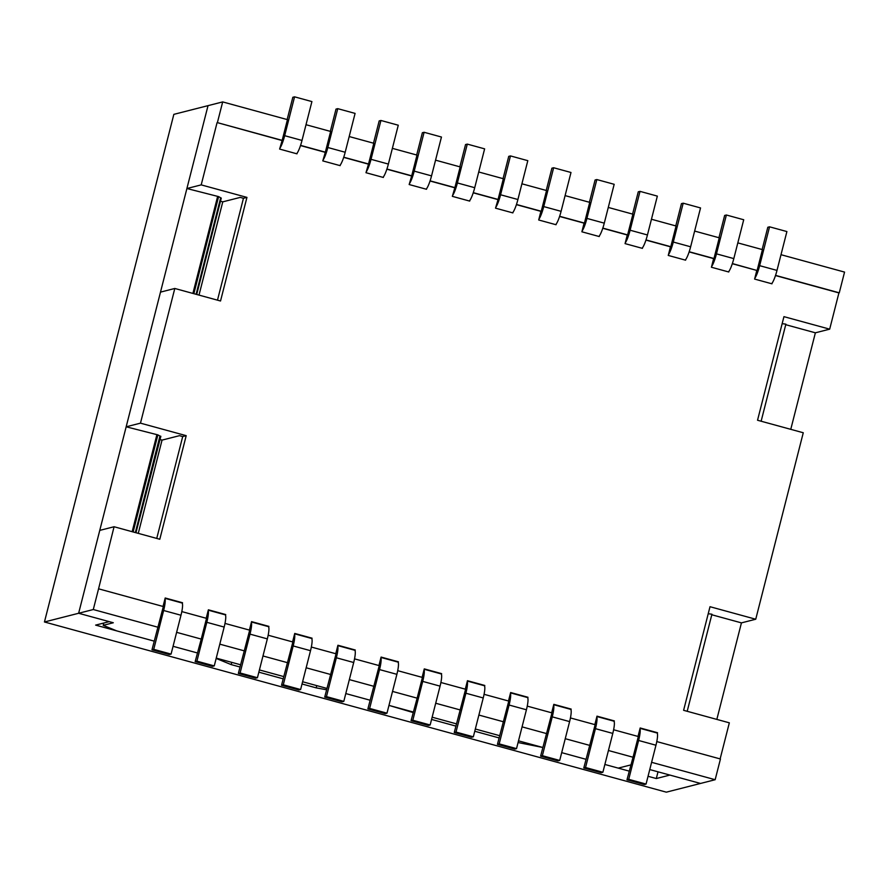 <?xml version="1.0" encoding="UTF-8"?>
<svg xmlns="http://www.w3.org/2000/svg" width="889" height="889" viewBox="0 0 889 889"><rect width="100%" height="100%" fill="white"/><g stroke="black" fill="none" stroke-linecap="round" stroke-linejoin="round"><path stroke-width="1.33" d="M383.515 176.722L383.326 177.456L365.979 172.71L368.535 163.987L343.743 157.209M516.465 204.47L541.257 211.26L546.535 190.535L521.91 183.801M397.705 670.673L422.431 677.44L417.141 698.154L392.527 691.42M775.541 275.379L839.272 292.814L844.55 272.09L780.998 254.698M478.738 171.988L503.352 178.722L498.073 199.447L473.281 192.657M613.61 729.758L638.324 736.525L633.046 757.239L608.432 750.505M158.064 627.256L93.289 609.532L98.568 588.818L163.343 606.542L151.986 649.792L169.332 654.537L171.077 654.093L153.73 649.348L151.986 649.792M516.409 204.648L540.901 211.349L538.701 219.983L556.047 224.728L556.236 223.984M222.683 101.913L287.447 119.637L282.169 140.362L217.394 122.638L222.683 101.913L208.026 105.647L186.901 188.524L218.605 196.613L220.605 197.747M732.314 263.722L756.806 270.434L754.605 279.068L771.952 283.813L772.141 283.069M367.89 708.877L385.237 713.623L386.982 713.178L369.635 708.433L367.89 708.877L379.247 665.628L354.533 658.86M398.25 662.561L398.439 661.827L397.694 662.016M398.439 661.827L381.092 657.082L378.936 665.539M324.718 697.065L342.054 701.81L343.799 701.365L326.452 696.62L324.718 697.065L336.064 653.804L311.35 647.048M355.067 650.748L355.256 650.003L354.511 650.192M355.256 650.003L337.92 645.258L335.764 653.726M281.535 685.241L298.871 689.986L300.615 689.542L283.28 684.797L281.535 685.241L292.881 641.991L268.167 635.224M311.883 638.935L312.072 638.191L311.339 638.38M312.072 638.191L294.737 633.446L292.581 641.902M238.352 673.429L255.688 678.174L257.432 677.729L240.097 672.984L238.352 673.429L249.698 630.168L224.984 623.411M268.711 627.112L268.9 626.378L268.156 626.567M268.9 626.378L251.554 621.633L249.398 630.09M225.528 615.299L225.717 614.555L224.973 614.744M225.717 614.555L208.37 609.81L206.215 618.277M182.345 603.475L182.534 602.742L165.198 597.997L163.031 606.454M182.534 602.742L181.789 602.931M422.119 677.351L424.275 668.895L441.622 673.64L441.433 674.384M440.877 673.829L441.622 673.64M484.061 685.652L484.794 685.463L484.605 686.197M465.303 689.175L467.458 680.707L484.794 685.463M508.486 700.988L510.642 692.531L527.977 697.276L527.788 698.021M527.233 697.465L527.977 697.276M551.658 712.811L553.825 704.344L571.16 709.089L570.971 709.833M570.416 709.278L571.16 709.089M613.599 721.101L614.343 720.912L614.155 721.646M594.841 724.624L596.997 716.167L614.343 720.912M638.024 736.436L640.18 727.98L657.527 732.725L657.338 733.469M656.782 732.914L657.527 732.725M199.003 295.104L222.772 201.847L240.219 197.402L243.453 198.28L217.483 300.16M156.742 538.423L182.712 436.555L179.489 435.666L162.042 440.111L138.273 533.367M103.791 623.033L103.202 625.334L113.314 622.756L78.632 613.266L99.768 530.389L114.07 526.744L98.568 588.818M160.498 436.377L135.961 532.733L160.853 436.288L159.864 436.021M785.732 324.696L815.38 332.808L829.681 329.163L783.942 316.651L757.539 420.241L803.267 432.754L755.739 619.233L741.437 622.878L711.8 614.766M649.759 769.563L700.51 783.453L715.156 779.709L651.604 762.317M162.042 440.111L159.742 439.488M140.473 423.153L126.171 426.798L160.498 292.125L174.8 288.469L140.473 423.153L186.201 435.666L159.798 539.256L114.07 526.744M186.201 435.666L182.712 436.555M133.128 531.966L157.875 434.888L126.171 426.798M720.134 758.906L729.336 722.824L683.608 710.311L710.011 606.709L755.739 619.233M220.472 201.214L222.772 201.847M174.8 288.469L220.528 300.993L246.942 197.391L243.453 198.28M246.942 197.391L201.203 184.879L186.901 188.524M513.053 212.171L512.864 212.904L495.529 208.159L498.073 199.447M473.226 192.824L497.729 199.536M469.87 200.347L469.681 201.092L452.345 196.347L454.89 187.623L430.098 180.845M430.043 181.012L454.546 187.712M426.687 188.535L426.498 189.279L409.162 184.534L411.707 175.811L386.915 169.021M386.859 169.188L411.363 175.9M343.687 157.375L368.179 164.076M340.331 164.898L340.143 165.643L322.796 160.898L325.352 152.175L300.56 145.385M300.504 145.563L324.996 152.263M297.148 153.086L296.959 153.83L279.624 149.074L282.169 140.362M217.394 122.638L281.824 140.451M217.049 122.726L201.203 184.879M775.486 275.546L838.916 292.903L829.681 329.163M689.131 251.909L713.623 258.61L711.422 267.245L728.769 271.99L728.958 271.256M645.947 240.097L670.45 246.798L668.25 255.432L685.586 260.177L685.775 259.432M602.764 228.273L627.267 234.985L625.067 243.619L642.403 248.364L642.591 247.62M559.592 216.46L584.084 223.161L581.884 231.796L599.23 236.541L599.419 235.807M732.369 263.555L756.806 270.434M417.141 698.154L411.074 720.69L428.409 725.435L430.154 724.991L412.818 720.246L411.074 720.69M373.969 686.341L349.344 679.607M330.786 674.529L306.16 667.783M287.603 662.705L262.977 655.971M244.419 650.892L219.805 644.158M176.622 632.335L201.236 639.08L195.169 661.605L212.515 666.35L214.26 665.905L196.913 661.16L195.169 661.605M93.289 609.532L44.45 621.978L666.317 792.166L700.51 783.453L669.906 775.075L656.304 778.542L648.048 776.286M44.45 621.978L173.844 114.359L208.026 105.647L78.632 613.266L109.236 621.644L95.634 625.111L154.197 641.136L116.715 630.879L103.202 625.334M173.066 646.303L197.38 652.948L173.066 646.303M216.238 658.116L240.563 664.772M259.421 669.928L283.735 676.585M302.604 681.752L326.919 688.408M345.788 693.564L370.102 700.221L345.788 693.564M413.152 712.556L388.96 705.388L413.285 712.033M432.143 717.201L456.457 723.857M475.326 729.013L499.64 735.67M518.509 740.837L542.823 747.482L518.076 742.537M561.692 752.65L586.007 759.306L561.692 752.65M629.19 771.119L604.864 764.462L618.222 768.118L630.768 764.929M633.046 757.239L626.978 779.775L644.314 784.52L646.059 784.076L628.723 779.331L626.978 779.775M570.438 717.945L595.152 724.702L583.795 767.963L601.142 772.708L602.886 772.263L585.54 767.518L583.795 767.963M589.863 745.427L565.248 738.692M527.255 706.122L551.969 712.889L540.612 756.139L557.959 760.884L559.703 760.439L542.357 755.694L540.612 756.139M546.691 733.614L522.065 726.869M484.072 694.309L508.786 701.077L497.44 744.326L514.775 749.071L516.52 748.627L499.185 743.882L497.44 744.326M503.507 721.79L478.882 715.056M440.888 682.496L465.603 689.253L454.257 732.514L471.592 737.259L473.337 736.814L456.001 732.069L454.257 732.514M460.324 709.978L435.71 703.243M559.648 216.294L584.44 223.072L589.718 202.359L565.093 195.613M602.82 228.106L627.612 234.896L632.901 214.171L608.276 207.437M646.003 239.93L670.795 246.709L676.073 225.995L651.459 219.25M689.186 251.743L713.978 258.521L719.257 237.808L694.642 231.073M757.161 270.345L762.44 249.62L737.814 242.886M325.352 152.175L330.63 131.45L306.016 124.716M368.535 163.987L373.813 143.273L349.188 136.539M411.707 175.811L416.997 155.086L392.371 148.352M454.89 187.623L460.169 166.91L435.554 160.164M656.793 741.582L720.446 758.995L715.156 779.709M181.812 611.588L206.526 618.355L201.236 639.08M287.147 119.559L292.825 97.279L294.57 96.834L311.906 101.579L302.004 140.429A13.424 2.356 -74.7 0 1 296.604 153.73M279.813 148.341A13.424 2.356 -74.7 0 0 284.669 135.684L294.57 96.834M373.502 143.185L379.181 120.915L380.925 120.471L398.272 125.216L388.371 164.065A13.424 2.356 -74.7 0 1 382.959 177.356M366.168 171.977A13.424 2.356 -74.7 0 0 371.024 159.32L380.925 120.471M459.869 166.821L465.547 144.551L467.292 144.107L484.627 148.852L474.726 187.701A13.424 2.356 -74.7 0 1 469.325 200.992M452.534 195.602A13.424 2.356 -74.7 0 0 457.391 182.956L467.292 144.107M762.129 249.542L767.807 227.262L769.552 226.817L786.898 231.562L776.997 270.412A13.424 2.356 105.3 0 1 771.585 283.713M769.552 226.817L759.651 265.667A13.424 2.356 105.3 0 1 754.794 278.324M675.773 225.906L681.452 203.637L683.197 203.192L700.532 207.937L690.631 246.786A13.424 2.356 105.3 0 1 685.23 260.077M683.197 203.192L673.295 242.041A13.424 2.356 105.3 0 1 668.439 254.687M589.407 202.27L595.085 180L596.83 179.556L614.177 184.301L604.276 223.15A13.424 2.356 105.3 0 1 598.864 236.441M596.83 179.556L586.929 218.405A13.424 2.356 105.3 0 1 582.073 231.062M538.89 219.239A13.424 2.356 105.3 0 0 543.746 206.581L553.647 167.743L551.902 168.188L546.235 190.457M553.647 167.743L570.994 172.488L561.092 211.326A13.424 2.356 105.3 0 1 555.681 224.628M171.077 654.093L180.978 615.244A13.424 2.356 -74.7 0 0 181.901 602.964L165.098 598.364M153.73 649.348L163.632 610.499A13.424 2.356 -74.7 0 0 165.01 598.73M214.26 665.905L224.161 627.067A13.424 2.356 -74.7 0 0 225.084 614.777L208.282 610.176M196.913 661.16L206.815 622.311A13.424 2.356 -74.7 0 0 208.182 610.554M257.432 677.729L267.333 638.88A13.424 2.356 -74.7 0 0 268.267 626.589L251.465 622M240.097 672.984L249.998 634.135A13.424 2.356 -74.7 0 0 251.365 622.367M300.615 689.542L310.517 650.692A13.424 2.356 -74.7 0 0 311.45 638.413L294.637 633.813M283.28 684.797L293.181 645.947A13.424 2.356 -74.7 0 0 294.548 634.19M343.799 701.365L353.7 662.516A13.424 2.356 -74.7 0 0 354.633 650.226L337.82 645.625M326.452 696.62L336.364 657.771A13.424 2.356 -74.7 0 0 337.731 646.003M369.635 708.433L379.536 669.584A13.424 2.356 -74.7 0 0 380.903 657.816M386.982 713.178L396.883 674.329A13.424 2.356 -74.7 0 0 397.805 662.049L381.003 657.449M640.091 728.347L656.893 732.947A13.424 2.356 105.3 0 1 655.96 745.226L646.059 784.076M639.991 728.724A13.424 2.356 105.3 0 1 638.624 740.481L628.723 779.331M596.908 716.534L613.71 721.123A13.424 2.356 105.3 0 1 612.788 733.414L602.886 772.263M596.808 716.901A13.424 2.356 105.3 0 1 595.441 728.669L585.54 767.518M553.725 704.71L570.527 709.311A13.424 2.356 105.3 0 1 569.605 721.601L559.703 760.439M553.636 705.088A13.424 2.356 105.3 0 1 552.258 716.856L542.357 755.694M510.542 692.898L527.355 697.498A13.424 2.356 105.3 0 1 526.421 709.778L516.52 748.627M510.453 693.276A13.424 2.356 105.3 0 1 509.086 705.033L499.185 743.882M467.37 681.074L484.172 685.675A13.424 2.356 105.3 0 1 483.238 697.965L473.337 736.814M467.27 681.452A13.424 2.356 105.3 0 1 465.903 693.22L456.001 732.069M424.186 669.261L440.988 673.862A13.424 2.356 105.3 0 1 440.066 686.141L430.154 724.991M424.086 669.639A13.424 2.356 105.3 0 1 422.719 681.396L412.818 720.246M632.59 214.093L638.269 191.813L640.013 191.368L657.349 196.113L647.448 234.963A13.424 2.356 105.3 0 1 642.047 248.264M640.013 191.368L630.112 230.218A13.424 2.356 105.3 0 1 625.256 242.875M718.957 237.719L724.635 215.449L726.38 215.005L743.715 219.75L733.814 258.599A13.424 2.356 105.3 0 1 728.413 271.89M726.38 215.005L716.467 253.854A13.424 2.356 105.3 0 1 711.611 266.511M503.052 178.645L508.73 156.364L510.475 155.919L527.81 160.665L517.909 199.514A13.424 2.356 -74.7 0 1 512.509 212.815M495.718 207.426A13.424 2.356 -74.7 0 0 500.574 194.769L510.475 155.919M416.685 155.008L422.364 132.728L424.109 132.283L441.455 137.028L431.543 175.878A13.424 2.356 -74.7 0 1 426.142 189.179M409.351 183.79A13.424 2.356 -74.7 0 0 414.207 171.133L424.109 132.283M330.33 131.372L336.009 109.103L337.753 108.658L355.089 113.403L345.188 152.252A13.424 2.356 -74.7 0 1 339.787 165.543M322.985 160.153A13.424 2.356 -74.7 0 0 327.841 147.507L337.753 108.658M687.197 711.289L711.933 614.221L708.222 613.721M132.161 531.7L156.764 435.166M782.164 323.652L785.876 324.152L761.128 421.219M302.038 683.985L316.184 687.864L316.751 685.619M316.184 687.864L326.574 689.775M216.16 658.438L231.184 664.605L231.751 662.361M231.184 664.605L239.986 667.006M258.855 672.173L283.169 678.829M499.073 737.914L474.759 731.258M455.89 726.091L431.576 719.445M716.834 719.401L741.437 622.878M790.766 429.331L815.38 332.808M658.016 771.819L656.304 778.542M221.272 198.08L196.702 294.47L221.239 198.103M160.531 436.355L157.875 434.888M135.35 532.567L159.953 436.066M196.091 294.303L220.683 197.791M193.858 293.692L218.605 196.613M192.902 293.426L217.505 196.902M284.669 135.684L302.004 140.429M371.024 159.32L388.371 164.065M457.391 182.956L474.726 187.701M759.651 265.667L776.997 270.412M673.295 242.041L690.631 246.786M586.929 218.405L604.276 223.15M543.746 206.581L561.092 211.326M180.978 615.244L163.632 610.499M224.161 627.067L206.815 622.311M267.333 638.88L249.998 634.135M310.517 650.692L293.181 645.947M353.7 662.516L336.364 657.771M396.883 674.329L379.536 669.584M655.96 745.226L638.624 740.481M612.788 733.414L595.441 728.669M569.605 721.601L552.258 716.856M526.421 709.778L509.086 705.033M483.238 697.965L465.903 693.22M440.066 686.141L422.719 681.396M630.112 230.218L647.448 234.963M716.467 253.854L733.814 258.599M500.574 194.769L517.909 199.514M414.207 171.133L431.543 175.878M327.841 147.507L345.188 152.252"/></g></svg>
